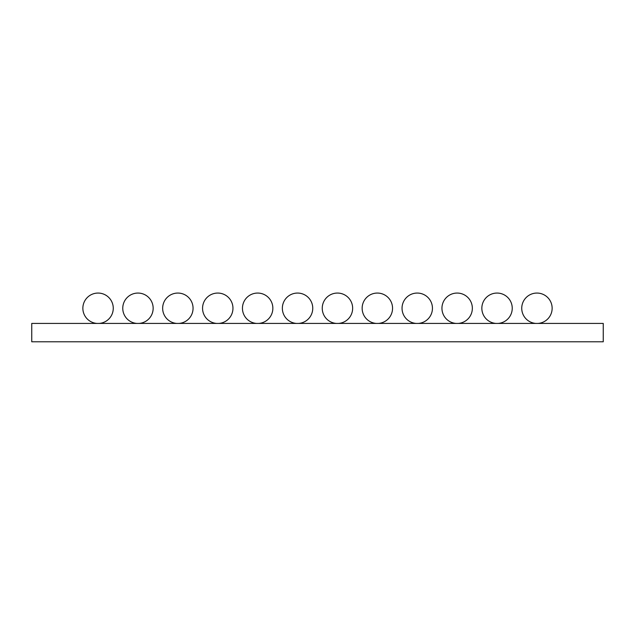 <?xml version="1.0" encoding="UTF-8"?>
<svg xmlns="http://www.w3.org/2000/svg" width="635" height="635" viewBox="0 0 635 635"><rect width="100%" height="100%" fill="white"/><g stroke="black" fill="none" stroke-linecap="round" stroke-linejoin="round"><path stroke-width="0.95" d="M96.957 323.421A15.2 15.2 0 0 1 82.868 307.713A15.2 15.2 0 0 1 98.06 293.06A15.2 15.2 0 0 1 113.252 307.713A15.2 15.2 0 0 1 99.163 323.421M136.858 323.421A15.2 15.2 0 0 1 122.769 307.713A15.2 15.2 0 0 1 137.962 293.06A15.2 15.2 0 0 1 153.146 307.713A15.2 15.2 0 0 1 139.057 323.421M176.752 323.421A15.2 15.2 0 0 1 162.663 307.713A15.2 15.2 0 0 1 177.856 293.06A15.2 15.2 0 0 1 193.048 307.713A15.2 15.2 0 0 1 178.959 323.421M216.654 323.421A15.2 15.2 0 0 1 202.565 307.713A15.2 15.2 0 0 1 217.757 293.06A15.2 15.2 0 0 1 232.95 307.713A15.2 15.2 0 0 1 218.853 323.421M256.556 323.421A15.2 15.2 0 0 1 242.459 307.713A15.2 15.2 0 0 1 257.651 293.06A15.2 15.2 0 0 1 272.844 307.713A15.2 15.2 0 0 1 258.755 323.421M296.45 323.421A15.2 15.2 0 0 1 282.361 307.713A15.2 15.2 0 0 1 297.553 293.06A15.2 15.2 0 0 1 312.745 307.713A15.2 15.2 0 0 1 298.648 323.421M336.352 323.421A15.2 15.2 0 0 1 322.255 307.713A15.2 15.2 0 0 1 337.447 293.06A15.2 15.2 0 0 1 352.639 307.713A15.2 15.2 0 0 1 338.55 323.421M376.245 323.421A15.2 15.2 0 0 1 362.156 307.713A15.2 15.2 0 0 1 377.349 293.06A15.2 15.2 0 0 1 392.541 307.713A15.2 15.2 0 0 1 378.444 323.421M416.147 323.421A15.2 15.2 0 0 1 402.05 307.713A15.2 15.2 0 0 1 417.243 293.06A15.2 15.2 0 0 1 432.435 307.713A15.2 15.2 0 0 1 418.346 323.421M456.041 323.421A15.2 15.2 0 0 1 441.952 307.713A15.2 15.2 0 0 1 457.144 293.06A15.2 15.2 0 0 1 472.337 307.713A15.2 15.2 0 0 1 458.248 323.421M495.943 323.421A15.2 15.2 0 0 1 481.854 307.713A15.2 15.2 0 0 1 497.038 293.06A15.2 15.2 0 0 1 512.231 307.713A15.2 15.2 0 0 1 498.142 323.421M535.837 323.421A15.2 15.2 0 0 1 521.748 307.713A15.2 15.2 0 0 1 536.94 293.06A15.2 15.2 0 0 1 552.132 307.713A15.2 15.2 0 0 1 538.043 323.421M103.172 341.781L74.597 341.781M603.25 341.781L603.25 323.421L31.75 323.421L31.75 341.781L603.25 341.781"/></g></svg>
